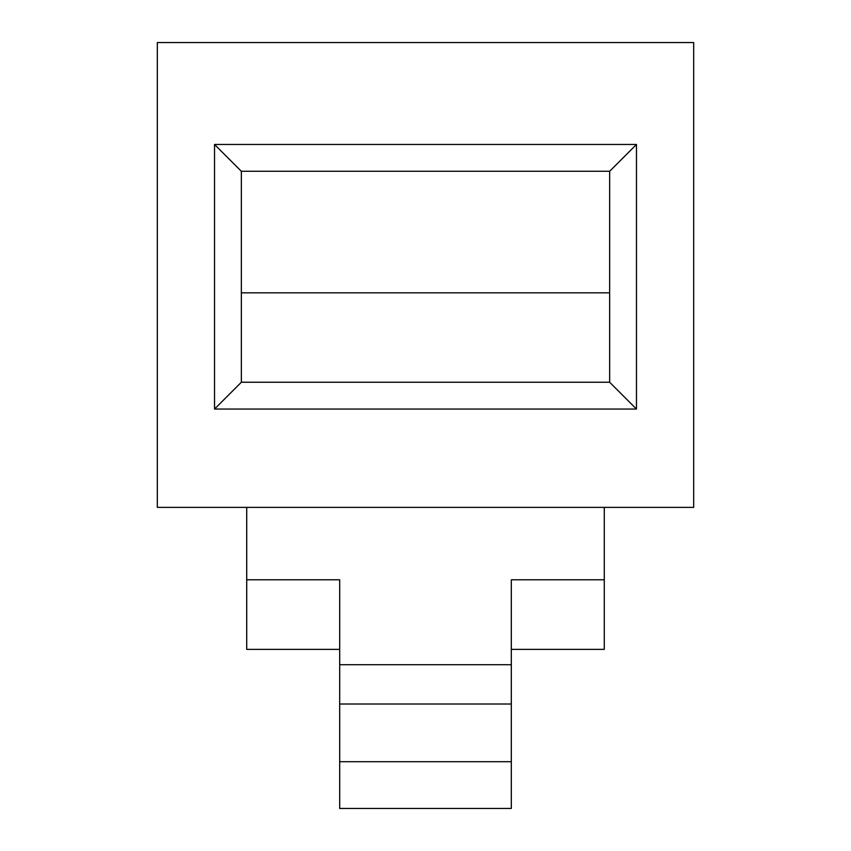 <?xml version="1.0" encoding="UTF-8"?>
<svg xmlns="http://www.w3.org/2000/svg" width="851" height="851" viewBox="0 0 851 851"><rect width="100%" height="100%" fill="white"/><g stroke="black" fill="none" stroke-linecap="round" stroke-linejoin="round"><path stroke-width="1.28" d="M693.671 42.55L693.671 507.377L157.329 507.377L157.329 42.55L693.671 42.55M511.313 649.366L604.284 649.366L604.284 579.786L511.313 579.786L511.313 664.705L339.687 664.705L339.687 579.786L246.716 579.786L246.716 507.377M604.284 507.377L604.284 579.786M339.687 649.366L246.716 649.366L246.716 579.786M214.537 144.457L241.354 171.274L241.354 382.237L214.537 409.054L214.537 144.457L636.463 144.457L609.646 171.274L241.354 171.274M241.354 382.237L609.646 382.237L636.463 409.054L214.537 409.054M609.646 382.237L609.646 171.274M511.313 664.705L511.313 808.45L339.687 808.45L339.687 664.705M511.313 704.011L339.687 704.011M511.313 761.698L339.687 761.698M609.646 292.84L241.354 292.84M636.463 144.457L636.463 409.054"/></g></svg>
